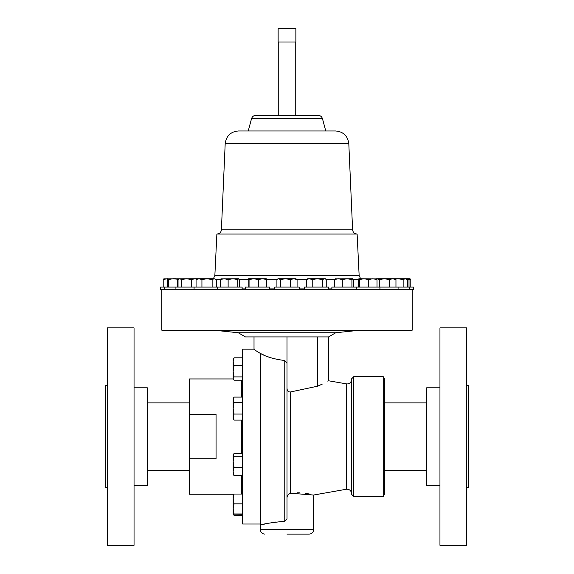 <?xml version="1.0" encoding="UTF-8"?>
<svg xmlns="http://www.w3.org/2000/svg" width="574" height="574" viewBox="0 0 574 574"><rect width="100%" height="100%" fill="white"/><g stroke="black" fill="none" stroke-linecap="round" stroke-linejoin="round"><path stroke-width="0.86" d="M466.562 385.513L468.779 385.513L468.779 487.663L466.562 487.663M439.957 327.876L439.957 545.3L466.562 545.3L466.562 327.876L439.957 327.876M439.957 387.816L426.654 387.816L426.654 485.36L439.957 485.36M107.438 487.663L105.221 487.663L105.221 385.513L107.438 385.513M134.043 545.3L107.438 545.3L107.438 327.876L134.043 327.876L134.043 545.3M134.043 387.816L147.346 387.816L147.346 485.36L134.043 485.36M233.159 378.955L189.463 378.955L189.463 414.421L216.061 414.421L216.061 458.755L189.463 458.755L189.463 494.228L233.159 494.236M254.282 349.157L242.666 349.157L242.666 524.019L260.395 524.019M242.113 289.396L242.113 287.086L160.627 287.086L160.627 289.396L413.373 289.396L413.373 287.086L331.887 287.086L331.887 289.396M328.751 289.396L328.751 287.086L304.349 287.086L304.349 289.396M299.205 289.396L299.205 287.086L274.795 287.086L274.795 289.396M194.069 287.086L194.069 289.396M269.651 289.396L269.651 287.086L245.249 287.086L245.249 289.396M214.848 275.642L216.879 234.048L357.121 234.048L359.152 275.642L214.848 275.642L213.349 278.756M322.466 118.66L251.534 118.66C252.216 116.601 253.643 115.51 255.817 115.374L318.183 115.374C320.357 115.51 321.784 116.601 322.466 118.66L325.759 130.958M348.805 143.622L225.195 143.622C226.264 135.88 230.691 131.661 238.475 130.958L335.525 130.958C343.309 131.661 347.736 135.88 348.805 143.622L352.601 229.83C352.96 232.413 354.438 233.819 357.028 234.048M383.21 376.644L383.21 496.532L384.537 494.228L384.537 378.955L383.21 376.644L353.785 376.644L351.553 378.883L351.553 494.293L353.785 496.532L353.785 376.644M161.796 289.396L161.796 330.186L412.204 330.186L412.204 289.396M238.232 332.748L245.457 336.924L328.543 336.924L335.768 332.748L238.232 332.748L213.829 330.186M288.507 494.3L287.976 494.896M313.605 529.694L260.395 529.694L260.395 525.26C261.679 524.134 269.802 522.785 284.769 521.206L287 518.831L287 497.923C287.093 495.434 288.313 493.877 290.666 493.253L313.605 495.032L313.605 529.694C313.339 532.385 311.861 533.863 309.171 534.129L287 534.129M310.914 494.343L309.852 494.106M309.817 494.099L305.418 493.317M299.657 492.815L297.54 492.786M317.716 336.924L317.716 386.166C331.994 379.227 331.994 379.227 317.716 386.166L322.265 384.114M327.811 381.193L328.543 380.777L347.119 383.984C349.81 383.726 351.288 382.248 351.553 379.55M317.716 386.166L290.666 391.927C288.256 392.186 287.036 390.844 287 387.909M287 518.831L287 363.299L284.769 360.537C274.35 359.224 266.228 356.849 260.395 353.419L265.044 355.622M260.395 525.26L260.395 353.419C256.234 351.13 254.103 349.509 254.017 348.533L254.017 336.924M284.769 360.537L284.769 521.206L281.734 521.343M275.269 521.988L271.064 522.663M264.413 524.141L262.225 524.729M267.979 356.784L270.498 357.652M271.072 357.839L273.841 358.642M287 336.924L287 363.299M287 497.923L287 436.592M287.904 391.138L288.478 391.683M278.132 42.002L295.868 42.002L295.868 28.7L278.132 28.7L278.132 42.002M221.184 278.756L220.287 279.545L224.212 278.756L228.129 279.545L232.944 278.756L237.751 279.545L238.784 278.756L220.911 278.835M238.648 278.756L239.537 279.545L239.537 287.086M220.287 287.086L220.287 279.545M228.129 287.086L228.129 279.545M237.751 287.086L237.751 279.545M392.666 278.756L377.541 278.756L379.292 279.545L384.336 278.756L389.373 279.545L392.666 278.756L395.96 279.545L394.747 278.756L390.019 278.756M389.373 287.086L389.373 279.545M395.96 287.086L395.96 279.545M379.292 287.086L379.292 279.545M196.99 278.756L163.82 278.835M178.04 287.086L178.04 279.545L178.686 279.079L179.791 278.756L181.535 279.545L186.579 278.756L191.623 279.545L194.916 278.756L196.882 279.05M181.535 287.086L181.535 279.545M191.623 287.086L191.623 279.545M335.352 278.756L334.463 279.545L338.387 278.756L342.305 279.545L347.112 278.756L351.927 279.545L352.953 278.756L335.08 278.835M352.816 278.756L353.713 279.545L353.713 287.086M342.305 287.086L342.305 279.545M351.927 287.086L351.927 279.545M334.463 287.086L334.463 279.545M406.471 278.942L409.011 279.545L410.044 278.756L394.747 278.756M395.199 279.014L398.055 278.756L403.149 279.545L405.316 278.756L407.483 279.545L406.148 278.756M403.149 287.086L403.149 279.545M407.483 287.086L407.483 279.545M253.701 278.756L248.585 278.756L249.059 279.545L253.701 278.756L258.336 279.545L262.533 278.756L253.701 278.756M266.314 278.756L262.533 278.756L266.731 279.545L266.35 278.77M248.169 287.086L248.169 279.545L248.585 278.756M249.059 287.086L249.059 279.545M258.336 287.086L258.336 279.545M266.731 287.086L266.731 279.545M376.802 278.871L358.865 278.756L359.346 279.545L363.981 278.756L368.623 279.545L372.813 278.756L377.01 279.545L376.566 278.756M358.456 287.086L358.456 279.545L358.865 278.756M368.623 287.086L368.623 279.545M377.01 287.086L377.01 279.545M359.346 287.086L359.346 279.545M198.999 278.756L197.399 278.756L196.064 279.545L198.999 278.756L201.933 279.545L207.035 278.756L198.999 278.756M214.303 278.756L207.035 278.756L212.136 279.545L214.303 278.756L216.47 279.545L214.303 278.756M196.064 287.086L196.064 279.545M201.933 287.086L201.933 279.545M212.136 287.086L212.136 279.545M216.47 287.086L216.47 279.545M285.457 278.756L278.132 278.756L277.565 279.079L278.663 278.756L280.413 279.545L285.457 278.756L290.494 279.545L293.788 278.756L285.457 278.756M295.868 278.756L293.788 278.756L297.081 279.545L295.868 278.756M276.919 287.086L276.919 279.545L277.565 279.079M280.413 287.086L280.413 279.545M290.494 287.086L290.494 279.545M297.081 287.086L297.081 279.545M175.852 278.756L172.968 278.756L178.349 279.301M164.092 278.756L163.203 279.545L167.127 278.756L167.881 278.756L168.326 279.545L172.968 278.756M163.203 287.086L163.203 279.545M409.908 278.756L410.797 279.545L410.797 287.086M409.011 287.086L409.011 279.545M317.322 278.756L307.686 278.756L306.351 279.545L309.286 278.756L312.22 279.545L317.322 278.756L322.416 279.545L324.583 278.756L317.322 278.756M325.415 278.756L324.583 278.756L326.75 279.545L325.415 278.756M312.22 287.086L312.22 279.545M322.416 287.086L322.416 279.545M326.75 287.086L326.75 279.545M306.351 287.086L306.351 279.545M167.443 287.086L167.443 279.545L167.881 278.756M168.326 287.086L168.326 279.545M177.603 287.086L177.603 279.545M189.463 458.755L189.463 414.421M233.159 378.553L233.41 379.407L233.159 378.553L234.048 376.903L233.159 371.306L233.159 378.553M233.159 371.306L233.159 361.756L234.048 357.803L233.159 359.037L233.159 361.756L234.048 365.703L233.159 371.306M242.666 380.203L234.048 380.203L233.41 379.407M242.666 376.903L234.048 376.903M242.666 365.703L234.048 365.703M242.666 357.803L234.048 357.803M233.159 454.888L233.159 471.426L234.048 467.243L233.159 461.726L234.048 456.215L233.159 454.615L234.048 453.56L242.666 453.56M233.317 474.827L233.159 471.426L234.048 475.609L233.159 474.282M242.666 456.215L234.048 456.215M242.666 475.609L234.048 475.609M242.666 467.243L234.048 467.243M242.666 515.373L234.048 515.373L233.231 514.182M233.159 498.942L233.159 514.139L234.048 513.974L233.159 508.908L234.048 503.843L233.159 498.942L234.048 494.049L233.159 494.207L233.159 498.942M242.666 514.304L233.159 514.139L233.41 514.577M242.666 503.843L234.048 503.843M242.666 494.049L234.048 494.049M242.666 513.974L234.048 513.974M233.159 398.629L233.159 408.308L234.048 402.553L233.159 399.82L234.048 397.093L233.159 398.629M233.159 417.076L233.159 418.561L234.048 420.096L233.159 417.076L233.159 408.308L234.048 414.055L233.159 417.076M242.666 397.093L234.048 397.093M242.666 420.096L234.048 420.096M242.666 414.055L234.048 414.055M242.666 402.553L234.048 402.553M351.553 493.626C351.288 490.928 349.81 489.45 347.119 489.191L346.352 489.256L346.352 383.92M241.604 380.203L241.604 397.093M241.604 420.096L241.604 453.56M241.604 475.609L241.604 494.049M239.43 279.373L248.226 279.373M266.673 279.373L277.134 279.373M296.866 279.373L306.616 279.373M326.484 279.373L334.57 279.373M353.598 279.373L358.506 279.373M216.204 279.373L220.402 279.373M242.113 288.909L245.249 288.909M269.651 288.909L274.795 288.909M299.205 288.909L304.349 288.909M328.751 288.909L331.887 288.909M225.195 143.622L221.399 229.83L352.601 229.83M290.666 493.253L290.666 391.927M426.654 402.891L384.537 402.891M147.346 402.891L189.463 402.891M164.516 287.086L164.516 289.396M379.931 287.086L379.931 289.396M409.484 287.086L409.484 289.396M356.289 287.086L356.289 289.396M175.924 287.086L175.924 289.396M398.076 287.086L398.076 289.396M295.746 115.374L295.746 42.002M360.651 278.756L359.152 275.642M251.534 118.66L248.241 130.958M335.768 332.748L360.171 330.186M383.21 496.532L353.785 496.532M346.352 489.256L313.605 495.032M260.395 529.694C260.661 532.385 262.139 533.863 264.829 534.129M328.543 336.924L328.543 380.777M221.399 229.83C221.04 232.413 219.562 233.819 216.972 234.048M278.254 115.374L278.254 42.002M217.711 287.086L217.711 289.396M179.253 278.756L178.686 279.079M147.346 470.285L189.463 470.285M426.654 470.285L384.537 470.285"/></g></svg>
